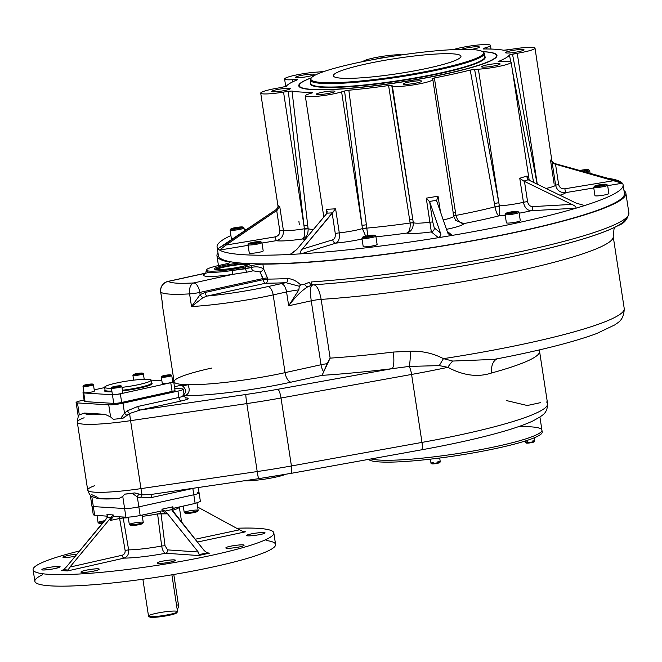 <?xml version="1.0" encoding="UTF-8"?>
<svg xmlns="http://www.w3.org/2000/svg" width="662" height="662" viewBox="0 0 662 662"><rect width="100%" height="100%" fill="white"/><g stroke="black" fill="none" stroke-linecap="round" stroke-linejoin="round"><path stroke-width="0.99" d="M140.104 387.949A24.055 2.847 -8.7 0 0 151.449 383.05A24.055 2.847 -8.7 0 1 140.104 387.949A24.055 2.847 -8.7 0 1 122.511 390.894A24.055 2.847 -8.7 0 0 140.104 387.949M105.043 390.15A24.055 2.847 -8.7 0 0 111.969 391.78A24.055 2.847 -8.7 0 1 105.043 390.15M82.99 392.756A5.867 0.695 -8.7 0 1 83.9 392.227A5.867 0.695 -8.7 0 0 83.743 392.971L112.432 394.759L113.756 403.398L112.432 394.759L83.743 392.971L85.067 401.619A5.867 0.695 -8.7 0 1 84.306 401.395L82.99 392.756A5.867 0.695 -8.7 0 0 83.743 392.971L85.067 401.619L113.756 403.398A5.867 0.695 -8.7 0 0 121.667 402.463L120.343 393.824L121.667 402.463L172.087 391.383A5.867 0.695 -8.7 0 0 175.016 390.323L173.701 381.684A5.867 0.695 -8.7 0 0 172.939 381.461A5.867 0.695 -8.7 0 1 170.763 382.744L120.343 393.824A5.867 0.695 -8.7 0 1 112.432 394.759A5.867 0.695 -8.7 0 0 120.343 393.824L170.763 382.744A5.867 0.695 -8.7 0 0 173.701 381.684M150.977 380.096L161.876 380.774L150.977 380.096M94.227 389.86L104.654 387.576L94.227 389.86M105.068 390.257L104.613 387.311A23.468 2.78 171.3 0 0 111.423 388.222A23.468 2.78 171.3 0 1 116.338 383.05A23.468 2.78 171.3 0 1 151.019 380.211L151.457 383.091A23.468 2.78 -8.7 0 1 139.732 387.353A23.468 2.78 -8.7 0 1 122.412 390.241A23.468 2.78 -8.7 0 0 139.732 387.353A23.468 2.78 -8.7 0 0 151.457 383.091L151.457 383.157M105.051 390.191A23.468 2.78 -8.7 0 0 111.861 391.101A23.468 2.78 -8.7 0 1 105.051 390.191M170.763 382.744L172.087 391.383L170.763 382.744M104.613 387.311A23.468 2.78 171.3 0 1 116.338 383.05A23.468 2.78 171.3 0 1 150.82 379.922A23.468 2.78 171.3 0 1 121.974 387.361A23.468 2.78 171.3 0 0 151.019 380.211M623.116 184.88A205.377 24.32 171.3 0 1 615.892 192.932A205.377 24.32 171.3 0 1 584.587 205.559A205.377 24.32 171.3 0 0 622.321 183.225L607.666 185.658L622.321 183.225A205.377 24.32 -8.7 0 0 620.592 181.818L553.912 163.307L554.797 164.027L622.321 183.225A205.377 24.32 -8.7 0 0 620.592 181.818A205.377 24.32 171.3 0 0 606.649 178.103A205.377 24.32 171.3 0 1 620.592 181.818L553.912 163.307L554.797 164.027L622.321 183.225A205.377 24.32 171.3 0 1 623.116 184.88L624.44 193.519A205.377 24.32 171.3 0 1 617.216 201.571A205.377 24.32 171.3 0 1 396.116 252.81A205.377 24.32 171.3 0 1 218.419 255.648L217.095 247.009A205.377 24.32 171.3 0 1 230.906 235.556A205.377 24.32 171.3 0 0 217.889 248.664A205.377 24.32 -8.7 0 0 219.618 250.079L225.974 245.056L276.691 210.516L279.794 230.806C279.918 234.05 278.396 236.069 275.218 236.88L225.974 245.056L277.345 210.077L279.728 206.461L283.402 230.508C283.692 235.879 281.284 239.28 276.178 240.687L275.218 236.88L225.974 245.056L219.618 250.079A205.377 24.32 171.3 0 0 290.064 254.448A205.377 24.32 -8.7 0 0 301.053 253.827C299.812 252.851 300.225 251.287 302.302 249.135L332.192 213.305L335.295 233.595C335.56 236.847 334.715 238.916 332.763 239.801L302.302 249.135L335.601 208.82L339.283 232.858C339.854 238.229 338.77 241.647 336.039 243.103A3.517 2.722 73 0 1 332.763 239.801L302.302 249.135C300.225 251.287 299.812 252.851 301.053 253.827A205.377 24.32 171.3 0 0 438.418 237.683A205.377 24.32 -8.7 0 0 452.229 235.391L449.175 234.414L447.33 231.758L436.589 200.702L438.045 196.2L440.437 211.823L438.045 196.2L426.254 198.161L431.334 231.899A29.343 3.476 171.3 0 1 406.84 233.065A126.922 15.027 171.3 0 1 375.958 236.831A126.922 15.027 171.3 0 0 406.84 233.065C409.373 231.758 410.473 228.415 410.134 223.028C410.473 228.415 409.373 231.758 406.84 233.065C411.152 231.675 413.311 228.291 413.328 222.912L410.109 222.846L413.328 222.912C413.311 228.291 411.152 231.675 406.84 233.065A29.343 3.476 171.3 0 0 431.334 231.899A3.517 3.476 -50.8 0 0 434.255 227.869L432.791 222.134A3.517 0.414 171.3 0 0 429.936 222.2A20.539 2.433 171.3 0 1 413.287 222.606L410.134 223.028L413.287 222.606L412.79 219.445L409.613 219.676L388.594 85.547L391.763 85.439L412.79 219.445L409.613 219.676L388.594 85.547A113.252 13.405 171.3 0 1 348.841 90.222L366.806 228.117L362.519 228.887L365.647 236.127L362.478 228.58A20.539 2.433 171.3 0 1 339.283 232.858A3.517 0.414 171.3 0 0 335.295 233.595C335.56 236.847 334.715 238.916 332.763 239.801A3.517 2.722 73 0 0 336.039 243.103C338.77 241.647 339.854 238.229 339.283 232.858A3.517 0.414 171.3 0 0 335.295 233.595L332.192 213.305L335.601 208.82L339.283 232.858A20.539 2.433 171.3 0 0 362.478 228.58L366.781 227.935L367.766 235.713L366.806 228.117L362.519 228.887L366.781 227.935L366.367 224.766L362.048 225.411L344.563 90.992L348.841 90.222L366.367 224.766L362.048 225.411L344.563 90.992L348.841 90.222A113.252 13.405 171.3 0 0 388.594 85.547L391.763 85.439L392.359 85.928L413.287 222.606A20.539 2.433 171.3 0 0 429.936 222.2L431.334 231.899L438.418 237.683A205.377 24.32 -8.7 0 0 452.229 235.391C449.241 234.878 447.603 233.669 447.33 231.758L436.589 200.702L438.045 196.2L426.254 198.161L429.936 222.2A3.517 0.414 171.3 0 1 432.791 222.134L434.255 227.869A3.517 3.476 -50.8 0 1 431.334 231.899L438.418 237.683A205.377 24.32 171.3 0 1 301.053 253.827L336.039 243.103L301.053 253.827A205.377 24.32 -8.7 0 1 290.064 254.448L291.33 254.059L290.064 254.448A205.377 24.32 171.3 0 1 219.618 250.079L248.101 245.345L219.618 250.079A205.377 24.32 -8.7 0 1 217.889 248.664A205.377 24.32 171.3 0 1 217.095 247.009M584.587 205.559L576.097 203.093L528.185 179.774L523.824 181.107L571.827 204.401C574.873 205.692 576.279 206.958 576.039 208.182A205.377 24.32 -8.7 0 0 584.587 205.559L576.097 203.093L528.185 179.774L523.824 181.107L571.827 204.401C574.873 205.692 576.279 206.958 576.039 208.182A205.377 24.32 -8.7 0 0 584.587 205.559L584.198 205.625M432.054 78.753L432.65 79.241A20.539 2.433 -8.7 0 1 415.024 84.645A20.539 2.433 -8.7 0 1 392.359 85.928L412.79 219.445L391.763 85.439L392.359 85.928A20.539 2.433 -8.7 0 0 413.949 84.819A20.539 2.433 -8.7 0 0 432.807 79.473A20.539 2.433 -8.7 0 0 432.65 79.241L432.054 78.753L434.371 77.951A113.252 13.405 171.3 0 0 470.21 70.073L474.596 69.402L499.371 205.857A20.539 2.433 171.3 0 0 523.443 202.291A3.517 0.414 171.3 0 1 527.581 201.678L524.469 181.388L527.581 201.678C528.359 204.848 530.047 206.494 532.645 206.618A3.517 2.193 -93.2 0 1 531.04 210.731C527.126 210.367 524.585 207.554 523.443 202.291L519.761 178.244L527.051 176.009L528.185 179.774L527.068 177.747L527.051 176.009L519.761 178.244L523.824 181.107L519.761 178.244L523.443 202.291A3.517 0.414 171.3 0 1 527.581 201.678C528.359 204.848 530.047 206.494 532.645 206.618L571.827 204.401L532.645 206.618A3.517 2.193 -93.2 0 1 531.04 210.731L576.039 208.182A205.377 24.32 171.3 0 1 452.229 235.391L447.148 231.245L452.229 235.391A205.377 24.32 171.3 0 0 576.039 208.182L531.04 210.731A29.343 3.476 171.3 0 1 519.157 213.197A29.343 3.476 171.3 0 0 531.04 210.731C527.126 210.367 524.585 207.554 523.443 202.291A20.539 2.433 171.3 0 1 499.371 205.857L495.027 206.834C496.045 212.13 497.352 215.15 498.949 215.878A126.922 15.027 171.3 0 1 463.731 223.615A29.343 3.476 171.3 0 1 446.494 229.333A29.343 3.476 171.3 0 0 463.731 223.615L455.663 220.363L463.731 223.615C459.999 223.351 457.409 220.62 455.977 215.415L453.71 216.085L455.977 215.415C457.409 220.62 459.999 223.351 463.731 223.615A126.922 15.027 171.3 0 0 498.949 215.878C497.352 215.15 496.045 212.13 495.027 206.834L499.421 206.163C499.876 211.526 499.727 214.769 498.949 215.878A29.343 3.476 171.3 0 0 505.23 215.249A29.343 3.476 171.3 0 1 498.949 215.878C499.727 214.769 499.876 211.526 499.421 206.163L495.027 206.834L499.371 205.857L498.817 202.704L494.423 203.507L470.21 70.073L474.596 69.402L498.817 202.704L494.423 203.507L470.21 70.073A113.252 13.405 171.3 0 1 434.371 77.951L455.977 215.415A118.126 13.985 -8.7 0 0 495.027 206.834A118.126 13.985 -8.7 0 1 455.977 215.415L453.669 215.795L455.944 215.241L455.448 212.072L453.18 212.626L455.448 212.072L434.371 77.951L432.029 78.712M244.328 230.144A205.377 24.32 171.3 0 1 247.712 228.953A205.377 24.32 171.3 0 0 244.328 230.144M375.908 59.1A9.392 1.109 171.3 0 1 388.139 56.99A9.392 1.109 171.3 0 0 375.908 59.1M479.098 47.416A9.392 1.109 171.3 0 1 470.914 49.476A9.392 1.109 171.3 0 0 479.098 47.416A9.392 1.109 171.3 0 0 479.429 47.052A9.392 1.109 171.3 0 0 471.807 47.11A9.392 1.109 171.3 0 0 461.522 49.36A9.392 1.109 171.3 0 1 473.098 46.961A9.392 1.109 171.3 0 1 479.098 47.416M519.314 51.52A9.392 1.109 171.3 0 1 505.445 52.654A9.392 1.109 171.3 0 1 514.556 50.138A9.392 1.109 171.3 0 1 524.006 49.816A9.392 1.109 171.3 0 1 519.314 51.52A9.392 1.109 171.3 0 1 505.437 52.629A9.392 1.109 171.3 0 1 519.413 49.559A9.392 1.109 171.3 0 1 519.314 51.52M488.382 66.821A9.392 1.109 171.3 0 1 481.564 66.788A9.392 1.109 171.3 0 1 490.674 64.272A9.392 1.109 171.3 0 1 500.124 63.949A9.392 1.109 171.3 0 1 488.382 66.821A9.392 1.109 171.3 0 1 484.319 65.555A9.392 1.109 171.3 0 1 499.827 63.726A9.392 1.109 171.3 0 1 488.382 66.821M404.432 84.355A9.392 1.109 171.3 0 1 403.224 84A9.392 1.109 171.3 0 1 412.335 81.484A9.392 1.109 171.3 0 1 421.785 81.161A9.392 1.109 171.3 0 1 414.958 83.296A9.392 1.109 171.3 0 1 404.432 84.355A9.392 1.109 171.3 0 1 412.558 81.451A9.392 1.109 171.3 0 1 420.511 81.939A9.392 1.109 171.3 0 1 404.432 84.355M316.643 93.855A9.392 1.109 171.3 0 1 326.747 91.505A9.392 1.109 171.3 0 1 334.873 91.381A9.392 1.109 171.3 0 1 325.762 93.896A9.392 1.109 171.3 0 1 316.312 94.219A9.392 1.109 171.3 0 1 316.643 93.855A9.392 1.109 171.3 0 1 332.192 91.017A9.392 1.109 171.3 0 1 327.938 93.532A9.392 1.109 171.3 0 1 316.643 93.855M276.426 89.751A9.392 1.109 171.3 0 1 290.295 88.609A9.392 1.109 171.3 0 1 281.185 91.133A9.392 1.109 171.3 0 1 271.734 91.455A9.392 1.109 171.3 0 1 276.426 89.751A9.392 1.109 171.3 0 1 290.304 88.642A9.392 1.109 171.3 0 1 276.327 91.712A9.392 1.109 171.3 0 1 276.426 89.751M307.358 74.45A9.392 1.109 171.3 0 1 314.177 74.483A9.392 1.109 171.3 0 1 305.066 76.999A9.392 1.109 171.3 0 1 295.616 77.322A9.392 1.109 171.3 0 1 307.358 74.45A9.392 1.109 171.3 0 1 311.421 75.716A9.392 1.109 171.3 0 1 295.914 77.537A9.392 1.109 171.3 0 1 307.358 74.45M299.505 86.954A99.755 11.808 171.3 0 1 299.381 86.3M496.533 56.129A99.755 11.808 171.3 0 1 496.616 56.791M493.455 59.398A100.26 11.875 171.3 0 1 388.908 83.942A100.26 11.875 171.3 0 1 299.125 86.573A100.26 11.875 171.3 0 1 311.405 77.81A100.26 11.875 171.3 0 0 360.236 87.417A100.26 11.875 171.3 0 0 493.455 59.398A100.26 11.875 171.3 0 0 496.864 56.311L496.864 56.311A100.26 11.875 171.3 0 0 482.524 51.619A100.26 11.875 171.3 0 1 493.455 59.398M297.569 79.63L292.43 79.721L292.753 81.815L292.43 79.721A20.539 2.433 -8.7 0 1 288.864 76.809A20.539 2.433 -8.7 0 1 317.355 72.084L324.032 71.513L317.355 72.084A20.539 2.433 -8.7 0 0 295.806 75.071A20.539 2.433 -8.7 0 0 284.594 79.01A20.539 2.433 -8.7 0 0 292.43 79.721L297.213 79.879A113.252 13.405 171.3 0 0 286.29 86.341L278.495 87.972A20.539 2.433 -8.7 0 0 260.72 93.135A20.539 2.433 -8.7 0 0 283.543 92.092L303.974 225.61L307.722 225.452L308.095 228.622L304.363 228.779A20.539 2.433 171.3 0 1 283.402 230.508A3.517 0.414 171.3 0 0 279.794 230.806C279.918 234.05 278.396 236.069 275.218 236.88L276.178 240.687A29.343 3.476 171.3 0 0 302.46 238.974A126.922 15.027 171.3 0 0 305.207 239.387A126.922 15.027 171.3 0 1 302.46 238.974C306.398 237.592 308.285 234.199 308.111 228.804C308.285 234.199 306.398 237.592 302.46 238.974C304.429 237.724 305.083 234.422 304.404 229.085L288.301 91.298L292.025 91.025L308.111 228.804L304.404 229.085C305.083 234.422 304.429 237.724 302.46 238.974A29.343 3.476 171.3 0 1 276.178 240.687C281.284 239.28 283.692 235.879 283.402 230.508A3.517 0.414 171.3 0 0 279.794 230.806L276.691 210.516L277.345 210.077L276.468 209.358L217.98 248.672M308.111 228.804A118.126 13.985 -8.7 0 0 313.366 229.59A118.126 13.985 -8.7 0 1 308.111 228.804M290.064 254.448L296.808 249.45L326.689 213.619L327.202 211.766L326.217 209.349L327.02 213.164L332.622 212.85L327.02 213.164L296.808 249.45L290.635 254.34M362.048 239.032A29.343 3.476 171.3 0 1 336.039 243.103A29.343 3.476 171.3 0 0 362.048 239.032M366.806 228.117A118.126 13.985 -8.7 0 0 410.134 223.028A118.126 13.985 -8.7 0 1 366.806 228.117M440.42 232.9L434.255 227.869L440.42 232.9C441.43 234.687 440.76 236.284 438.418 237.683C440.76 236.284 441.43 234.687 440.42 232.9L429.688 201.844L432.791 222.134L429.688 201.844L440.42 232.9M453.081 212.759L453.578 215.92A20.539 2.433 171.3 0 1 453.718 216.151A20.539 2.433 171.3 0 1 443.242 219.925A20.539 2.433 171.3 0 0 453.718 216.151L432.807 79.473M554.16 184.11L550.486 160.063L554.797 164.027L551.959 161.271L555.641 185.319C556.982 190.507 560.358 192.94 565.762 192.617A29.343 3.476 171.3 0 1 559.928 195.232A29.343 3.476 171.3 0 0 565.762 192.617L564.802 188.811C561.55 189.075 559.498 187.644 558.637 184.516A3.517 0.414 171.3 0 0 555.641 185.319A20.539 2.433 171.3 0 1 546.001 188.463A20.539 2.433 171.3 0 0 555.641 185.319C556.982 190.507 560.358 192.94 565.762 192.617L593.773 187.967L565.762 192.617L564.802 188.811C561.55 189.075 559.498 187.644 558.637 184.516L555.534 164.226L558.637 184.516A3.517 0.414 171.3 0 0 555.641 185.319L551.959 161.271L553.333 163.084M614.046 180.635L564.802 188.811L614.046 180.635M553.912 163.307L553.498 163.158L553.912 163.307M527.051 176.009L527.523 179.096L527.051 176.009M429.481 201.463L426.254 198.161L429.688 201.844L429.481 201.463L436.523 200.288L429.481 201.463M326.217 209.349L335.601 208.82L326.217 209.349L326.838 213.429L326.217 209.349M276.178 240.687L261.995 243.045L276.178 240.687M278.247 205.253L278.007 206.114L279.728 206.461L277.345 210.077L276.468 209.358L277.908 207.355L278.007 206.114L279.728 206.461L283.402 230.508A20.539 2.433 171.3 0 0 304.363 228.779L303.974 225.61L307.722 225.452L292.025 91.025A113.252 13.405 171.3 0 0 312.414 92.283L312.505 92.804L309.559 93.706A20.539 2.433 -8.7 0 0 305.29 95.907A20.539 2.433 -8.7 0 0 319.175 96.098A20.539 2.433 -8.7 0 0 341.617 91.894L362.478 228.58L341.617 91.894L344.563 90.992L341.617 91.894A20.539 2.433 -8.7 0 1 313.126 96.619A20.539 2.433 -8.7 0 1 309.559 93.706L312.505 92.804L312.414 92.283A113.252 13.405 171.3 0 1 292.025 91.025L288.301 91.298L303.974 225.61L283.543 92.092L288.301 91.298L283.543 92.092A20.539 2.433 -8.7 0 1 260.869 93.375A20.539 2.433 -8.7 0 1 278.495 87.972L286.29 86.341A113.252 13.405 171.3 0 1 297.213 79.879M217.889 248.664L225.113 244.344L276.468 209.358L278.156 206.395M507.44 49.964L503.716 50.246A113.252 13.405 171.3 0 0 483.326 48.98L483.235 48.467L483.326 48.98L483.235 48.467L486.181 47.565L486.396 48.98L486.181 47.565A20.539 2.433 -8.7 0 0 490.451 45.364A20.539 2.433 -8.7 0 0 476.566 45.173A20.539 2.433 -8.7 0 0 454.124 49.377L453.338 49.617L454.124 49.377A20.539 2.433 -8.7 0 1 482.615 44.652A20.539 2.433 -8.7 0 1 486.181 47.565L483.235 48.467L483.326 48.98A113.252 13.405 171.3 0 1 503.716 50.246L512.198 49.178L507.44 49.964M410.109 222.846L409.613 219.676L410.109 222.846M495.002 206.652L494.423 203.507L495.002 206.652M498.527 61.392A113.252 13.405 171.3 0 0 509.45 54.929L510.774 61.889L509.45 54.929L512.487 54.085L537.172 184.177L512.487 54.085L517.245 53.299L537.279 184.226L517.245 53.299A20.539 2.433 -8.7 0 0 535.02 48.127A20.539 2.433 -8.7 0 0 512.198 49.178A20.539 2.433 -8.7 0 1 534.871 47.896A20.539 2.433 -8.7 0 1 517.245 53.299L509.45 54.929A113.252 13.405 171.3 0 1 498.527 61.392L499.52 61.756L498.18 61.64M533.646 182.455L512.413 70.561L533.646 182.455M298.926 221.489L299.315 224.658M551.959 161.271L535.02 48.127M474.596 69.402L478.386 69.187L498.817 202.704L478.386 69.187A20.539 2.433 -8.7 0 0 499.934 66.2A20.539 2.433 -8.7 0 0 511.147 62.261A20.539 2.433 -8.7 0 0 503.31 61.549L499.52 61.756L503.31 61.549A20.539 2.433 -8.7 0 1 506.877 64.462A20.539 2.433 -8.7 0 1 478.386 69.187L474.596 69.402M401.801 54.888A20.539 2.433 -8.7 0 0 379.665 56.808A20.539 2.433 -8.7 0 0 362.975 61.583A20.539 2.433 -8.7 0 1 379.665 56.808A20.539 2.433 -8.7 0 1 401.801 54.888M436.589 200.702L436.523 200.288M483.326 48.98L483.235 48.467M312.414 92.283L312.505 92.804M335.634 73.259A64.545 7.646 -8.7 0 0 333.358 75.791A64.545 7.646 -8.7 0 0 398.325 73.581A64.545 7.646 -8.7 0 0 460.967 56.262A64.545 7.646 -8.7 0 0 405.119 57.155A64.545 7.646 -8.7 0 0 335.634 73.259A64.545 7.646 -8.7 0 0 413.295 71.074A64.545 7.646 -8.7 0 0 442.572 53.746A64.545 7.646 -8.7 0 0 335.634 73.259M310.71 82.94A88.377 10.468 -8.7 0 0 399.443 80.913A88.377 10.468 -8.7 0 0 484.725 56.311A88.377 10.468 -8.7 0 1 399.443 80.913A88.377 10.468 -8.7 0 1 310.71 82.94M310.801 83.52A88.021 10.418 -8.7 0 0 399.385 80.507A88.021 10.418 -8.7 0 0 484.807 56.899A88.021 10.418 -8.7 0 1 399.385 80.507A88.021 10.418 -8.7 0 1 310.801 83.52L310.271 80.061A88.021 10.418 -8.7 0 0 398.855 77.049A88.021 10.418 -8.7 0 0 484.278 53.432A88.021 10.418 -8.7 0 0 483.003 52.008M311.314 77.917L310.701 78.737A88.021 10.418 -8.7 0 0 398.855 77.049A88.021 10.418 -8.7 0 0 483.475 52.298L482.639 51.702A87.285 10.335 -8.7 0 0 402.794 54.747A87.285 10.335 -8.7 0 0 313.953 75.807A87.285 10.335 -8.7 0 0 311.314 77.917A87.285 10.335 -8.7 0 0 398.731 76.246A87.285 10.335 -8.7 0 0 482.639 51.702M313.953 75.807A87.285 10.335 -8.7 0 0 418.972 72.853A87.285 10.335 -8.7 0 0 458.567 49.418A87.285 10.335 -8.7 0 0 313.953 75.807M311.066 78.323A88.021 10.418 -8.7 0 0 310.271 80.061M496.434 55.484A99.722 11.808 -8.7 0 1 399.649 82.237A99.722 11.808 -8.7 0 1 299.282 85.646A99.722 11.808 -8.7 0 1 302.791 81.74A99.722 11.808 -8.7 0 1 311.339 77.893A99.722 11.808 -8.7 0 0 302.791 81.74A99.722 11.808 -8.7 0 0 411.036 80.416A99.722 11.808 -8.7 0 0 482.615 51.677A99.722 11.808 -8.7 0 1 496.434 55.484L496.624 56.7M518.503 426.659A88.021 10.418 171.3 0 1 506.488 444.161A88.021 10.418 171.3 0 1 379.285 460.065A88.021 10.418 171.3 0 1 371.101 458.923A88.021 10.418 -8.7 0 0 381.734 460.189A88.021 10.418 -8.7 0 0 497.948 446.122A88.021 10.418 -8.7 0 0 541.921 430.134A88.021 10.418 171.3 0 1 477.939 450.143A88.021 10.418 171.3 0 1 379.285 460.065A88.021 10.418 171.3 0 1 371.101 458.923M541.706 431.127A88.021 10.418 171.3 0 1 482.019 451.302A88.021 10.418 171.3 0 1 379.574 461.935A88.021 10.418 171.3 0 1 368.577 459.378A88.021 10.418 171.3 0 0 379.574 461.935A88.021 10.418 171.3 0 0 478.221 452.014A88.021 10.418 171.3 0 0 542.211 432.005L539.927 417.077M604.083 186.494A7.042 0.836 -8.7 0 0 607.6 185.219L608.875 193.511A7.042 0.836 -8.7 0 1 605.349 194.793A7.042 0.836 -8.7 0 1 594.948 195.638L593.682 187.346A7.042 0.836 -8.7 0 0 604.083 186.494M598.15 186.212L595.833 186.063L598.2 185.219L605.209 184.657L598.15 186.212L595.833 186.063L598.2 185.219L605.209 184.657L598.15 186.212M603.032 185.434L602.892 184.516L603.032 185.434M598.349 186.179L598.2 185.219L598.349 186.179M594.501 186.196L593.715 187.238A7.042 0.836 -8.7 0 0 600.765 187.106A7.042 0.836 -8.7 0 0 607.534 185.128L606.475 184.359A6.099 0.72 -8.7 0 0 597.513 185.178A6.099 0.72 -8.7 0 0 594.501 186.196A6.099 0.72 -8.7 0 0 600.608 186.072A6.099 0.72 -8.7 0 0 606.475 184.359M597.513 185.178A6.099 0.72 -8.7 0 0 597.447 186.452A6.099 0.72 -8.7 0 0 606.533 184.458A6.099 0.72 -8.7 0 0 597.513 185.178M510.228 214.529A7.042 0.836 -8.7 0 0 519.033 212.378L520.307 220.669A7.042 0.836 -8.7 0 1 511.503 222.829A7.042 0.836 -8.7 0 1 506.38 222.796L505.114 214.505A7.042 0.836 -8.7 0 0 510.228 214.529M507.382 213.354L513.166 211.79L516.459 211.699L510.683 213.263L507.382 213.354L508.631 212.618L516.459 211.699L510.683 213.263L507.382 213.354M508.73 213.313L508.631 212.618L508.73 213.313M513.315 212.783L513.166 211.79L513.315 212.783M505.933 213.354L505.147 214.397A7.042 0.836 -8.7 0 0 512.198 214.265A7.042 0.836 -8.7 0 0 518.967 212.287L517.907 211.517A6.099 0.72 -8.7 0 0 513.53 211.575A6.099 0.72 -8.7 0 0 505.933 213.354A6.099 0.72 -8.7 0 0 512.04 213.23A6.099 0.72 -8.7 0 0 517.907 211.517M513.53 211.575A6.099 0.72 -8.7 0 0 506.099 213.586A6.099 0.72 -8.7 0 0 516.17 212.403A6.099 0.72 -8.7 0 0 513.53 211.575M375.851 236.144L377.117 244.435A7.042 0.836 -8.7 0 1 372.003 246.041A7.042 0.836 -8.7 0 1 364.108 246.835A7.042 0.836 -8.7 0 1 363.198 246.57L361.932 238.279A7.042 0.836 -8.7 0 0 362.842 238.535A7.042 0.836 -8.7 0 0 370.728 237.749A7.042 0.836 -8.7 0 0 375.851 236.144A7.042 0.836 -8.7 0 0 374.94 235.879M364.671 236.615L372.789 235.399L372.756 235.97L368.684 236.872L364.638 237.195L364.671 236.615L372.789 235.399L372.756 235.97L368.684 236.872L364.638 237.195L364.671 236.615M368.908 236.822L368.742 235.722L368.908 236.822M362.743 237.12L361.965 238.171A7.042 0.836 -8.7 0 0 369.015 238.03A7.042 0.836 -8.7 0 0 375.784 236.053L374.725 235.283A6.099 0.72 -8.7 0 0 373.989 235.134A6.099 0.72 -8.7 0 0 367.501 235.763A6.099 0.72 -8.7 0 0 362.743 237.12A6.099 0.72 -8.7 0 0 368.858 237.004A6.099 0.72 -8.7 0 0 374.725 235.283M373.989 235.134A6.099 0.72 -8.7 0 0 363.546 236.706A6.099 0.72 -8.7 0 0 368.709 237.021A6.099 0.72 -8.7 0 0 373.989 235.134M248.25 244.452A7.042 0.836 -8.7 0 0 248.002 244.725A7.042 0.836 -8.7 0 0 254.092 244.634A7.042 0.836 -8.7 0 0 261.68 242.871A7.042 0.836 -8.7 0 0 261.92 242.598L263.195 250.89A7.042 0.836 -8.7 0 1 256.36 252.785A7.042 0.836 -8.7 0 1 249.276 253.025L248.002 244.725M253.596 242.375L259.305 242.218L251.444 243.649L250.261 243.277L253.596 242.375L259.305 242.218L251.444 243.649L250.261 243.277L253.596 242.375L253.753 243.376L253.596 242.375M258.221 242.507L258.122 241.845L258.221 242.507M248.821 243.575L248.035 244.626A7.042 0.836 -8.7 0 0 253.687 244.683A7.042 0.836 -8.7 0 0 261.68 242.871A7.042 0.836 -8.7 0 0 261.862 242.507L260.803 241.738A6.099 0.72 -8.7 0 0 254.713 242.027A6.099 0.72 -8.7 0 0 248.821 243.575A6.099 0.72 -8.7 0 0 253.712 243.624A6.099 0.72 -8.7 0 0 260.638 242.06A6.099 0.72 -8.7 0 0 260.803 241.738M260.638 242.06A6.099 0.72 -8.7 0 0 253.298 242.267A6.099 0.72 -8.7 0 0 250.534 243.906A6.099 0.72 -8.7 0 0 260.638 242.06M233.471 238.651A7.042 0.836 -8.7 0 1 231.344 238.386L230.07 230.086A7.042 0.836 -8.7 0 0 240.48 229.234A7.042 0.836 -8.7 0 0 243.997 227.96L244.485 231.154M239.239 227.256L241.564 227.397L239.189 228.241L232.18 228.804L239.239 227.256L241.564 227.397L239.189 228.241L232.18 228.804L239.239 227.256L239.379 228.175L239.239 227.256M234.704 228.92L234.555 227.96L234.704 228.92M230.889 228.936L230.111 229.979A7.042 0.836 -8.7 0 0 233.231 230.302A7.042 0.836 -8.7 0 0 240.48 229.234A7.042 0.836 -8.7 0 0 243.93 227.869L242.871 227.099A6.099 0.72 -8.7 0 0 236.781 227.389A6.099 0.72 -8.7 0 0 230.889 228.936A6.099 0.72 -8.7 0 0 233.595 229.209A6.099 0.72 -8.7 0 0 239.876 228.291A6.099 0.72 -8.7 0 0 242.871 227.099M239.876 228.291A6.099 0.72 -8.7 0 0 239.942 227.008A6.099 0.72 -8.7 0 0 230.856 229.011A6.099 0.72 -8.7 0 0 239.876 228.291M588.543 169.72A6.099 0.72 -8.7 0 0 579.639 170.523A6.099 0.72 -8.7 0 1 588.377 169.646A6.099 0.72 -8.7 0 1 582.817 171.417A6.099 0.72 -8.7 0 0 588.543 169.72L589.602 170.49A7.042 0.836 -8.7 0 1 585.142 172.062A7.042 0.836 -8.7 0 0 589.42 170.854A7.042 0.836 -8.7 0 0 589.668 170.581L590.115 173.461M583.793 171.086L587.128 170.184L583.793 171.086M585.944 169.811L587.128 170.184L585.944 169.811L586.044 170.482L585.944 169.811L581.426 170.349L585.944 169.811M581.534 171.053L581.426 170.349L580.193 170.68L581.426 170.349L581.534 171.053M534.259 437.797L534.755 441.082A4.692 0.554 171.3 0 1 532.413 441.935A4.692 0.554 171.3 0 1 525.479 442.497L525.247 441.008M532.728 440.933A4.692 0.554 171.3 0 1 534.739 441.149A4.692 0.554 171.3 0 1 530.204 442.34A4.692 0.554 171.3 0 1 525.52 442.564A4.692 0.554 171.3 0 1 527.374 441.753M534.739 441.149L534.251 441.802A4.104 0.488 171.3 0 1 530.279 442.845A4.104 0.488 171.3 0 1 526.182 443.035L525.52 442.564M533.754 441.587A4.104 0.488 171.3 0 1 530.279 442.845A4.104 0.488 171.3 0 1 526.588 442.688M439.692 458.03L440.271 461.844A4.692 0.554 171.3 0 1 436.862 462.912A4.692 0.554 171.3 0 1 431.599 463.441A4.692 0.554 171.3 0 1 430.995 463.259L430.366 459.163M437.913 461.72A4.692 0.554 171.3 0 1 439.667 461.662A4.692 0.554 171.3 0 1 440.255 461.911A4.692 0.554 171.3 0 1 435.72 463.102A4.692 0.554 171.3 0 1 431.036 463.326A4.692 0.554 171.3 0 1 433.213 462.44M440.255 461.911L439.767 462.564A4.104 0.488 171.3 0 1 435.795 463.607A4.104 0.488 171.3 0 1 431.698 463.805L431.036 463.326M439.27 462.349A4.104 0.488 171.3 0 1 435.795 463.607A4.104 0.488 171.3 0 1 432.104 463.45M111.398 388.048A5.279 0.629 -8.7 0 0 119.193 387.411A5.279 0.629 -8.7 0 0 121.833 386.451L122.801 392.781A5.279 0.629 -8.7 0 1 117.679 394.204A5.279 0.629 -8.7 0 1 112.366 394.387L111.398 388.048M118.258 386.07L119.913 386.169L118.225 386.782L113.219 387.179L118.258 386.07L119.913 386.169L118.225 386.782L113.219 387.179L118.258 386.07L118.357 386.732L118.258 386.07M115.014 387.262L114.907 386.575L115.014 387.262M111.911 387.311L111.423 387.965A5.279 0.629 -8.7 0 0 113.765 388.205A5.279 0.629 -8.7 0 0 119.193 387.411A5.279 0.629 -8.7 0 0 121.783 386.385L121.121 385.905A4.692 0.554 -8.7 0 0 116.446 386.12A4.692 0.554 -8.7 0 0 111.911 387.311A4.692 0.554 -8.7 0 0 113.996 387.527A4.692 0.554 -8.7 0 0 118.821 386.815A4.692 0.554 -8.7 0 0 121.121 385.905M118.821 386.815A4.692 0.554 -8.7 0 0 118.87 385.83A4.692 0.554 -8.7 0 0 111.886 387.369A4.692 0.554 -8.7 0 0 118.821 386.815M133.65 380.162L132.913 375.313A5.279 0.629 -8.7 0 0 140.716 374.675A5.279 0.629 -8.7 0 0 143.348 373.716L144.208 379.301M136.306 374.543L134.651 374.444L136.347 373.831L141.354 373.434L136.306 374.543L134.651 374.444L136.347 373.831L141.354 373.434L136.306 374.543M139.798 373.989L139.699 373.335L139.798 373.989M136.455 374.518L136.347 373.831L136.455 374.518M133.426 374.576L132.938 375.238A5.279 0.629 -8.7 0 0 138.226 375.131A5.279 0.629 -8.7 0 0 143.306 373.649L142.636 373.169A4.692 0.554 -8.7 0 0 135.751 373.798A4.692 0.554 -8.7 0 0 133.426 374.576A4.692 0.554 -8.7 0 0 138.126 374.493A4.692 0.554 -8.7 0 0 142.636 373.169M135.751 373.798A4.692 0.554 -8.7 0 0 135.693 374.783A4.692 0.554 -8.7 0 0 142.686 373.244A4.692 0.554 -8.7 0 0 135.751 373.798M161.991 377.274A5.279 0.629 -8.7 0 0 167.908 376.678A5.279 0.629 -8.7 0 0 171.748 375.478L172.724 381.817A5.279 0.629 -8.7 0 1 168.884 383.017A5.279 0.629 -8.7 0 1 162.96 383.612A5.279 0.629 -8.7 0 1 162.281 383.414L161.313 377.075A5.279 0.629 -8.7 0 0 161.991 377.274M163.622 375.917L169.422 375.048L166.493 376.099L163.605 376.33L163.622 375.917L169.422 375.048L166.493 376.099L163.605 376.33L163.622 375.917M166.65 376.066L166.534 375.28L166.65 376.066M161.826 376.347L161.338 377.001A5.279 0.629 -8.7 0 0 166.625 376.901A5.279 0.629 -8.7 0 0 171.706 375.412L171.036 374.932A4.692 0.554 -8.7 0 0 170.473 374.816A4.692 0.554 -8.7 0 0 165.483 375.296A4.692 0.554 -8.7 0 0 161.826 376.347A4.692 0.554 -8.7 0 0 166.526 376.256A4.692 0.554 -8.7 0 0 171.036 374.932M170.473 374.816A4.692 0.554 -8.7 0 0 162.438 376.024A4.692 0.554 -8.7 0 0 166.41 376.273A4.692 0.554 -8.7 0 0 170.473 374.816M93.433 384.688L94.401 391.019A5.279 0.629 -8.7 0 1 89.279 392.442A5.279 0.629 -8.7 0 1 83.966 392.616L82.998 386.285A5.279 0.629 -8.7 0 0 83.677 386.484A5.279 0.629 -8.7 0 0 89.593 385.888A5.279 0.629 -8.7 0 0 93.433 384.688A5.279 0.629 -8.7 0 0 92.754 384.49M90.951 384.696L85.141 385.565L88.079 384.514L90.967 384.283L90.951 384.696L85.141 385.565L88.079 384.514L90.967 384.283L90.951 384.696M88.195 385.301L88.079 384.514L88.195 385.301M83.511 385.549L83.023 386.203A5.279 0.629 -8.7 0 0 83.677 386.484A5.279 0.629 -8.7 0 0 89.891 385.83A5.279 0.629 -8.7 0 0 93.383 384.622L92.721 384.142A4.692 0.554 -8.7 0 0 88.046 384.357A4.692 0.554 -8.7 0 0 83.511 385.549A4.692 0.554 -8.7 0 0 84.091 385.797A4.692 0.554 -8.7 0 0 89.618 385.218A4.692 0.554 -8.7 0 0 92.721 384.142M84.091 385.797A4.692 0.554 -8.7 0 0 92.134 384.589A4.692 0.554 -8.7 0 0 88.154 384.341A4.692 0.554 -8.7 0 0 84.091 385.797M149.629 616.545A13.786 1.63 -8.7 0 0 163.398 616.33A13.786 1.63 -8.7 0 0 176.605 612.424M175.629 611.084A14.672 1.738 -8.7 0 0 158.359 612.896A14.672 1.738 -8.7 0 0 148.66 616.264A14.672 1.738 -8.7 0 0 163.282 615.569A14.672 1.738 -8.7 0 0 177.449 611.853A14.672 1.738 -8.7 0 0 175.629 611.084M148.66 616.264L149.653 616.984A13.786 1.63 -8.7 0 0 163.398 616.33A13.786 1.63 -8.7 0 0 176.721 612.838L177.449 611.853M142.884 579.25L148.52 616.074A14.672 1.738 -8.7 0 0 163.282 615.569A14.672 1.738 -8.7 0 0 177.524 611.638L171.888 574.806M177.077 608.692A4.104 1.953 -102.4 0 0 178.426 604.787L173.792 574.492L178.426 604.787A4.104 1.953 -102.4 0 1 177.3 608.668L177.077 608.717M176.539 605.2L178.426 604.787L176.539 605.2M102.42 523.51A6.099 0.72 171.3 0 1 99.209 523.443L98.15 522.682A7.042 0.836 171.3 0 0 103.164 522.624A7.042 0.836 171.3 0 1 98.084 522.591L96.983 515.4M98.15 522.682A7.042 0.836 171.3 0 1 101.6 521.308A7.042 0.836 171.3 0 1 104.728 520.729M197.028 502.954L198.153 510.336A7.042 0.836 171.3 0 1 194.636 511.61A7.042 0.836 171.3 0 1 184.235 512.462L183.258 506.091M194.636 511.61A7.042 0.836 171.3 0 1 184.301 512.553A7.042 0.836 171.3 0 1 191.07 510.576A7.042 0.836 171.3 0 1 198.12 510.435A7.042 0.836 171.3 0 1 194.636 511.61M198.12 510.435L197.334 511.486A6.099 0.72 171.3 0 1 194.314 512.504A6.099 0.72 171.3 0 1 185.36 513.323L184.301 512.553M142.123 515.086L143.249 522.401A7.042 0.836 171.3 0 1 138.126 523.998A7.042 0.836 171.3 0 1 130.232 524.792A7.042 0.836 171.3 0 1 129.322 524.527L128.196 517.154M130.232 524.792A7.042 0.836 171.3 0 1 129.388 524.618A7.042 0.836 171.3 0 1 136.157 522.641A7.042 0.836 171.3 0 1 143.215 522.508A7.042 0.836 171.3 0 1 137.721 524.072A7.042 0.836 171.3 0 1 130.232 524.792M143.215 522.508L142.429 523.551A6.099 0.72 171.3 0 1 137.671 524.916A6.099 0.72 171.3 0 1 131.184 525.537A6.099 0.72 171.3 0 1 130.447 525.388L129.388 524.618M224.294 267.051A17.013 2.011 171.3 0 1 248.763 264.56A17.013 2.011 171.3 0 0 224.294 267.051A17.013 2.011 171.3 0 0 216.3 269.525A17.013 2.011 171.3 0 1 224.294 267.051M250.302 263.633A18.197 2.151 171.3 0 1 228.63 268.822A18.197 2.151 171.3 0 1 215.349 268.002A18.197 2.151 171.3 0 1 240.058 262.996A18.197 2.151 171.3 0 0 222.101 265.892A18.197 2.151 171.3 0 0 214.471 269.02A18.197 2.151 171.3 0 0 232.312 268.317A18.197 2.151 171.3 0 0 250.302 263.633M216.97 255.871A206.842 24.494 171.3 0 0 229.4 262.069A9.392 1.109 171.3 0 1 229.962 262.351A9.392 1.109 171.3 0 1 225.279 264.055L219.486 265.321A26.406 3.128 171.3 0 0 206.296 270.121A26.406 3.128 171.3 0 0 245.304 266.927L245.577 268.739L251.37 267.465L251.097 265.652L245.304 266.927L245.577 268.739A3.517 1.672 -102.4 0 0 247.257 272.09L232.718 274.374L232.238 270.493A26.406 3.128 171.3 0 1 206.47 271.271A26.406 3.128 171.3 0 0 232.238 270.493L245.577 268.739A3.517 1.672 -102.4 0 0 247.257 272.09L232.718 274.374L232.238 270.493L251.37 267.465L251.097 265.652A9.392 1.109 171.3 0 1 262.88 264.146A206.842 24.494 171.3 0 0 491.709 237.244A206.842 24.494 171.3 0 0 625.888 193.296A206.842 24.494 171.3 0 0 624.001 190.639A206.842 24.494 171.3 0 1 503.021 234.993A206.842 24.494 171.3 0 1 262.88 264.146A9.392 1.109 171.3 0 0 251.097 265.652L245.304 266.927A26.406 3.128 171.3 0 1 209.705 271.114A26.406 3.128 171.3 0 1 219.486 265.321L225.279 264.055A9.392 1.109 171.3 0 0 229.4 262.069L229.507 262.781L229.4 262.069A206.842 24.494 171.3 0 1 217.98 252.776A206.842 24.494 171.3 0 0 216.97 255.871L218.452 265.553M243.641 545.62L243.955 545.256C244.295 543.742 225.188 546.522 225.957 547.888C225.577 549.212 241.522 547.168 243.641 545.62L243.641 545.62C247.24 543.717 228.812 545.711 226.28 547.515C222.672 549.435 241.092 547.424 243.641 545.62M264.577 533.233L264.899 532.877C265.247 531.437 246.132 534.201 246.893 535.475C246.504 536.733 262.45 534.722 264.577 533.233C268.193 531.396 249.764 533.407 247.216 535.128C243.591 536.965 262.011 534.962 264.577 533.233M77.015 554.144C70.726 554.789 66.134 555.708 63.246 556.899L62.931 557.247C64.214 557.859 68.327 557.52 75.286 556.237L77.015 554.144M59.63 567.102L59.952 566.746C60.292 565.274 41.226 568.36 41.996 569.651L43.171 569.982C49.551 569.767 55.045 568.807 59.63 567.102C63.229 565.183 44.851 567.5 42.31 569.287C38.71 571.207 57.081 568.906 59.63 567.102M98.721 569.577L99.035 569.196C99.366 567.657 80.301 570.694 81.07 572.051C81.401 572.547 83.602 572.564 87.682 572.1C93.085 571.38 96.76 570.536 98.721 569.577C102.312 567.591 83.917 569.825 81.393 571.67C77.793 573.64 96.18 571.43 98.721 569.577M174.942 560.681L175.256 560.3C175.587 558.736 156.497 561.641 157.275 563.031C158.897 563.776 163.373 563.436 170.722 562.013L174.942 560.681C178.533 558.711 160.113 560.797 157.589 562.659C153.998 564.628 172.401 562.526 174.942 560.681M266.058 540.473A121.758 14.415 171.3 0 1 208.555 567.913A121.758 14.415 171.3 0 1 50.593 585.87A121.758 14.415 171.3 0 1 42.757 574.649M113.45 516.559L110.124 520.473L109.859 518.909L113.177 514.928L113.45 516.559L110.124 520.473L109.859 518.909L113.177 514.928L113.45 516.559L125.929 517.171C129.611 517.221 134.353 516.666 140.17 515.499C134.353 516.666 129.611 517.221 125.929 517.171L124.605 508.532L93.334 506.587L91.77 496.368L93.334 506.587A10.559 1.25 -8.7 0 1 91.968 506.19A10.559 1.25 -8.7 0 0 93.334 506.587L94.658 515.235L107.186 516.17L94.658 515.235L93.334 506.587L124.605 508.532A10.559 1.25 -8.7 0 0 138.846 506.86L140.17 515.499L162.173 510.832L140.17 515.499L138.846 506.86L193.809 494.779A10.559 1.25 -8.7 0 0 199.088 492.859A10.559 1.25 -8.7 0 0 197.723 492.462M162.173 510.832L161.967 509.194L164.888 511.122L166.344 512.264L166.543 513.836L157.597 513.919L161.007 513.522L159.799 511.271L161.023 513.638L166.543 513.836L162.173 510.832L161.967 509.194L164.888 511.122L166.344 512.264L166.543 513.836L162.198 510.832M200.404 501.482L195.133 503.426L173.8 508.201L172.012 510.319L173.179 508.416L172.881 506.794L171.847 509.591L204.277 550.676L207.189 552.836L209.54 553.126L198.625 555.526L199.146 554.607L207.189 552.836L209.54 553.126L198.625 555.526L165.574 553.25A2.938 2.524 -86.1 0 0 167.643 549.89L198.228 552L199.146 554.607L198.625 555.526L165.574 553.25A39.257 4.651 171.3 0 1 124.017 558.132C127.452 556.899 128.991 554.152 128.643 549.882A32.273 3.823 171.3 0 0 161.669 546.001L165.02 545.728L167.643 549.89L165.02 545.728L161.669 546.001C162.405 550.213 163.704 552.629 165.574 553.25A39.257 4.651 171.3 0 1 124.017 558.132C127.452 556.899 128.991 554.152 128.643 549.882L123.198 517.965L119.632 518.503L125.126 550.42L128.643 549.882A32.273 3.823 171.3 0 0 161.669 546.001L157.597 513.919A32.273 3.823 171.3 0 1 142.322 516.36A32.273 3.823 171.3 0 0 157.597 513.902L161.669 546.001C162.405 550.213 163.704 552.629 165.574 553.25A2.938 2.524 -86.1 0 0 167.643 549.89L198.228 552L199.146 554.607L207.189 552.836L204.277 550.676L172.393 510.94L171.847 509.591L172.881 506.794L161.967 509.194L172.881 506.794L173.179 508.416L195.133 503.426L193.809 494.779A10.559 1.25 -8.7 0 0 199.088 492.859L200.404 501.482L195.133 503.426L192.841 488.448A10.559 1.25 -8.7 0 0 194.231 488.117A10.559 1.25 -8.7 0 1 192.841 488.448L193.809 494.779L138.846 506.86L137.324 496.897L132.135 493.306L134.767 492.917L142.123 494.87A3.517 1.721 -80.4 0 0 140.774 497.882L151.772 497.468L192.841 488.448A3.517 1.672 -102.4 0 1 192.824 488.324A3.517 1.672 -102.4 0 0 192.841 488.448L151.772 497.468A3.517 1.672 -102.4 0 1 152.467 494.249A3.517 1.672 -102.4 0 0 151.772 497.468L140.774 497.882L137.324 496.897L138.846 506.86A10.559 1.25 -8.7 0 1 124.605 508.532L125.929 517.171L113.798 516.509M61.301 570.553L67.516 570.934L124.017 558.132A2.938 1.341 77.2 0 1 122.189 555.236L69.907 567.086L68.078 570.015L69.907 567.086L109.859 518.909L69.907 567.086L122.189 555.236C124.34 554.524 125.317 552.919 125.126 550.42L128.643 549.882L123.198 517.941A32.273 3.823 171.3 0 0 128.287 517.75A32.273 3.823 171.3 0 1 123.198 517.941L119.607 518.387L125.126 550.42C125.317 552.919 124.34 554.524 122.189 555.236A2.938 1.341 77.2 0 0 124.017 558.132L67.516 570.934L68.078 570.015L63.502 569.725L68.078 570.015L67.516 570.934L61.301 570.553L63.502 569.725L66.465 566.871L107.41 517.171L111.373 517.411L107.41 517.171L106.963 514.539L113.177 514.928L106.963 514.539L107.558 516.55L106.963 514.539L107.41 517.171L106.416 518.694L66.465 566.871L63.502 569.725L61.847 570.454M94.658 515.235L93.292 514.821L94.658 515.235M273.811 532.918A121.758 14.415 171.3 0 1 185.294 560.598A121.758 14.415 171.3 0 1 48.831 574.326A121.758 14.415 171.3 0 0 227.496 551.669A121.758 14.415 171.3 0 0 236.657 528.251A121.758 14.415 171.3 0 1 273.811 532.918L275.582 544.462A121.758 14.415 171.3 0 1 187.065 572.142A121.758 14.415 171.3 0 1 50.593 585.87A121.758 14.415 171.3 0 1 34.871 581.302L33.1 569.75A121.758 14.415 171.3 0 1 79.672 550.941A121.758 14.415 171.3 0 0 48.831 574.326A121.758 14.415 171.3 0 1 33.1 569.75M171.847 509.591L164.888 511.122L171.847 509.591M179.311 506.976A32.273 3.823 171.3 0 1 172.103 510.501A32.273 3.823 171.3 0 0 179.311 506.976L181.694 522.533M119.607 518.387L119.524 516.832L119.607 518.387M119.632 518.503L110.124 520.473L119.632 518.503M198.228 552L166.344 512.264L198.228 552M165.02 545.728L161.023 513.638L165.02 545.728M239.528 529.815L197.648 507.051L239.528 529.815L243.194 531.528L245.561 531.809L197.367 542.062L245.561 531.809L243.194 531.528L239.528 529.815L195.116 539.257L239.528 529.815M207.487 552.944L209.54 553.126L207.487 552.944M247.679 263.807A17.601 2.085 171.3 0 1 249.624 264.155A17.601 2.085 171.3 0 0 247.679 263.807A17.601 2.085 171.3 0 0 229.433 265.528A17.601 2.085 171.3 0 0 215.357 269.393A17.601 2.085 171.3 0 1 229.433 265.528A17.601 2.085 171.3 0 1 247.679 263.807M84.115 417.772A55.74 6.603 -8.7 0 0 77.297 422.141A55.74 6.603 -8.7 0 0 130.58 420.66A8.217 0.414 -98.4 0 1 129.669 413.493A3.517 1.44 -123.4 0 1 127.443 410.754A3.517 1.44 -123.4 0 0 129.669 413.493L126.814 415.281A3.517 1.216 -135.6 0 1 124.506 413.146A3.517 1.216 -135.6 0 0 126.814 415.281L123.314 418.045L120.674 418.425L124.506 413.146L127.443 410.754L137.845 406.468A3.517 1.672 -102.4 0 0 140.096 410.035L181.165 401.007A14.084 1.672 -8.7 0 0 186.378 397.92L185.84 397.887L186.378 397.92A3.517 3.07 93.6 0 1 186.022 397.978A3.517 3.07 93.6 0 0 186.378 397.92A14.084 1.672 -8.7 0 1 181.165 401.007L140.096 410.035L129.669 413.493L123.314 418.045L120.674 418.425L124.506 413.146L127.443 410.754L137.845 406.468L178.914 397.448A3.517 1.672 -102.4 0 0 181.165 401.007A3.517 1.672 -102.4 0 1 178.914 397.448A10.559 1.25 -8.7 0 0 184.193 395.528A10.559 1.25 -8.7 0 1 178.914 397.448L177.946 391.11A10.559 1.25 171.3 0 0 183.217 389.19A10.559 1.25 171.3 0 0 181.86 388.793L174.718 388.354L181.86 388.793A10.559 1.25 171.3 0 1 177.946 391.11L122.983 403.191A10.559 1.25 171.3 0 1 108.742 404.863L77.471 402.918A10.559 1.25 171.3 0 1 81.385 400.601L84.099 400.005L81.385 400.601A10.559 1.25 171.3 0 0 76.105 402.521L78.257 416.555M211.625 368.089A75.104 8.896 -8.7 0 0 174.106 381.734A75.104 8.896 -8.7 0 0 180.436 384.25L180.271 385.375L180.436 384.25A75.104 8.896 -8.7 0 0 187.826 384.713L184.309 385.598A77.057 9.127 -8.7 0 1 180.321 385.358L180.436 384.25A75.104 8.896 -8.7 0 0 187.826 384.713C190.333 390.05 189.349 393.725 184.855 395.752A84.496 10.004 -8.7 0 0 291.065 382.156L322.022 375.354A202.44 23.973 -8.7 0 0 392.028 368.676A14.672 3.658 83.1 0 0 393.211 352.06L410.324 351.249C422.025 350.819 433.072 353.285 443.457 358.647L452.7 361.055L494.1 359.408L499.86 358.216M180.321 385.358L179.071 385.706L180.321 385.358A77.057 9.127 -8.7 0 0 184.309 385.598L182.513 385.921C186.37 389.471 186.692 392.384 183.482 394.66C186.692 392.384 186.37 389.471 182.513 385.921L187.826 384.713A75.104 8.896 -8.7 0 0 285.065 372.648A9.392 4.46 -102.4 0 0 291.065 382.156L322.022 375.354L330.148 358.125A187.768 22.235 -8.7 0 0 393.211 352.06L410.324 351.249C422.025 350.819 433.072 353.285 443.457 358.647A187.768 22.235 -8.7 0 0 624.225 308.492C624.034 321.045 616.992 322.733 615.205 324.694L596.727 333.524C573.127 342.221 538.918 350.852 494.1 359.408L452.7 361.055A14.672 5.817 126.9 0 0 447.868 367.327L439.311 365.606A14.672 1.216 121.8 0 1 443.457 358.647L452.7 361.055A14.672 5.817 126.9 0 0 447.868 367.327L439.311 365.606L409.149 366.425A14.672 2.085 90.2 0 0 410.324 351.249A14.672 2.085 90.2 0 1 409.149 366.425L392.028 368.676A14.672 3.658 83.1 0 0 393.211 352.06A187.768 22.235 -8.7 0 1 330.148 358.125L321.161 299.381C319.283 289.691 316.684 284.842 313.349 284.842A3.517 1.994 -94 0 1 313.258 284.85A3.517 1.994 -94 0 1 311.082 281.979A206.842 24.494 -8.7 0 0 522.599 251.196A206.842 24.494 -8.7 0 0 628.9 212.982C627.568 219.362 624.125 223.491 618.573 225.361C610.769 229.631 598.853 234.199 582.841 239.048C542.592 250.997 491.047 261.854 428.215 271.602C386.492 277.941 348.179 282.36 313.258 284.85A3.517 1.994 -94 0 1 311.082 281.979A206.842 24.494 -8.7 0 0 522.599 251.196A206.842 24.494 -8.7 0 0 628.9 212.982L625.888 193.296M626.285 217.798A203.664 24.113 171.3 0 1 518.346 255.234A203.664 24.113 171.3 0 1 313.349 284.842L307.847 286.729C301.707 290.552 295.31 296.907 288.673 305.778L286.563 291.959A17.601 2.085 171.3 0 1 298.835 289.873L299.315 286.274L285.976 282.691A3.517 2.375 87.5 0 0 287.755 278.57C292.265 278.859 296.576 280.969 300.689 284.908L299.315 286.274L285.976 282.691A3.517 2.375 87.5 0 0 287.755 278.57C292.265 278.859 296.576 280.969 300.689 284.908L299.315 286.274L298.835 289.873L288.673 305.778L286.563 291.959L273.166 294.896L285.065 372.648A75.104 8.896 -8.7 0 1 187.826 384.713C190.333 390.05 189.349 393.725 184.855 395.752L184.259 395.876L184.855 395.752A84.496 10.004 -8.7 0 0 291.065 382.156A9.392 4.46 -102.4 0 1 285.065 372.648L321.029 364.745A9.392 4.46 -102.4 0 0 323.701 371.845L327.094 363.703A9.392 1.109 -8.7 0 0 321.029 364.745A9.392 4.46 -102.4 0 0 323.701 371.845L322.022 375.354A202.44 23.973 -8.7 0 0 392.028 368.676L277.858 389.273L392.028 368.676L409.149 366.425A8.217 1.796 -100.2 0 1 411.582 374.444A166.642 19.728 -8.7 0 0 447.868 367.327C463.417 375.652 478.055 377.522 491.767 372.929A14.672 10.153 74.7 0 1 497.212 358.812A14.672 10.153 74.7 0 0 491.767 372.929A166.642 19.728 -8.7 0 0 539.563 351.299L539.431 349.892M184.177 395.462A3.517 1.672 -102.4 0 0 184.855 395.752A3.517 1.672 -102.4 0 1 184.177 395.462M150.688 494.514L142.123 494.87A3.517 1.721 -80.4 0 0 140.774 497.882L137.324 496.897L132.135 493.306A10.559 1.25 171.3 0 1 124.655 494.125L122.768 496.492L124.605 508.532L122.768 496.492L119.019 498.412C109.569 499.181 102.329 499.173 97.314 498.387L92.25 496.666C90.76 496.459 89.238 494.274 87.69 490.103A55.74 6.603 -8.7 0 0 140.973 488.622A8.217 0.414 81.6 0 0 142.123 494.87L150.688 494.514L258.677 478.659A8.217 0.414 -98.4 0 1 257.212 471.551A127.915 15.143 -8.7 0 0 291.421 465.965L421.984 442.406A166.642 19.728 -8.7 0 0 547.59 403.712A166.642 19.728 -8.7 0 0 546.589 402M119.028 498.412L122.768 496.492L124.655 494.125A54.954 6.504 171.3 0 0 134.767 492.917A54.954 6.504 171.3 0 1 124.655 494.125A10.559 1.25 171.3 0 0 132.135 493.306L134.767 492.917L138.912 494.299A3.517 1.647 -66.9 0 0 137.324 496.897A3.517 1.647 -66.9 0 1 138.912 494.299L142.123 494.87A8.217 0.414 81.6 0 1 140.973 488.622L257.212 471.551L246.81 403.588A8.217 0.414 -98.4 0 1 245.85 394.502A119.706 14.175 -8.7 0 0 277.858 389.273A8.217 1.796 -100.2 0 1 281.019 398.003A8.217 1.796 -100.2 0 0 277.858 389.273A119.706 14.175 -8.7 0 1 245.85 394.502L140.096 410.035L245.85 394.502A8.217 0.414 -98.4 0 0 246.81 403.588A127.915 15.143 -8.7 0 0 281.019 398.003L411.582 374.444A8.217 1.796 -100.2 0 0 409.149 366.425L439.311 365.606A14.672 1.216 121.8 0 1 443.457 358.647A187.768 22.235 -8.7 0 0 624.225 308.492L613.211 236.5A187.768 22.235 171.3 0 1 514.829 271.594A187.768 22.235 171.3 0 1 321.161 299.381A9.392 1.109 -8.7 0 0 311.248 300.821C309.99 291.437 310.304 286.166 312.207 285.008A3.517 2.052 -103.2 0 1 309.477 282.219L304.611 284.18L309.477 282.219A3.517 2.052 -103.2 0 0 312.207 285.008L307.847 286.729A3.517 2.102 -121.7 0 1 304.611 284.18L300.689 284.908L304.611 284.18A3.517 2.102 -121.7 0 0 307.847 286.729C301.707 290.552 295.31 296.907 288.673 305.778L311.248 300.821C309.99 291.437 310.304 286.166 312.207 285.008L312.207 285.008M183.217 389.19L184.193 395.528A10.559 1.25 -8.7 0 0 182.828 395.131M76.105 402.521A10.559 1.25 171.3 0 0 77.471 402.918L79.316 414.95L84.248 413.038A47.532 5.627 -8.7 0 0 104.968 414.321L84.248 413.038L79.316 414.958L77.471 402.918L108.742 404.863L110.587 416.903L104.968 414.321L84.248 413.038A47.532 5.627 -8.7 0 0 104.968 414.321L110.587 416.903L113.202 419.253A10.559 1.25 171.3 0 0 120.674 418.425A10.559 1.25 171.3 0 1 113.202 419.253L110.587 416.903L108.742 404.863A10.559 1.25 171.3 0 0 122.983 403.191L124.506 413.146L122.983 403.191L177.946 391.11L178.914 397.448L137.845 406.468A3.517 1.672 -102.4 0 0 140.096 410.035L129.669 413.493A8.217 0.414 -98.4 0 0 130.58 420.66L246.81 403.588A127.915 15.143 -8.7 0 0 281.019 398.003L411.582 374.444A166.642 19.728 -8.7 0 0 447.868 367.327C463.417 375.652 478.055 377.522 491.767 372.929A166.642 19.728 -8.7 0 0 539.563 351.299L547.59 403.712C547.499 413.535 541.963 415.091 540.498 416.688L532.993 420.908C525.065 424.623 513.977 428.471 499.711 432.468C478.022 438.525 451.956 444.31 421.512 449.829A8.217 1.796 -100.2 0 0 421.984 442.406L411.582 374.444L421.984 442.406A166.642 19.728 -8.7 0 0 547.59 403.712M174.47 386.716L179.071 385.706L174.47 386.716M173.833 379.947L172.492 380.311L173.833 379.947M258.718 478.593A8.217 0.414 -98.4 0 1 258.677 478.659A8.217 0.414 -98.4 0 0 258.718 478.593A119.706 14.175 -8.7 0 0 290.726 473.363A8.217 1.796 -100.2 0 0 290.949 473.388A8.217 1.796 -100.2 0 0 291.421 465.965L281.019 398.003L291.421 465.965L421.984 442.406A8.217 1.796 -100.2 0 1 421.512 449.829A8.217 1.796 -100.2 0 1 421.289 449.804M244.278 480.769A23.468 2.78 -8.7 0 0 265.52 479.007A23.468 2.78 -8.7 0 0 285.711 474.315A23.468 2.78 -8.7 0 1 265.52 479.007A23.468 2.78 -8.7 0 1 244.278 480.769M117.836 498.412A47.532 5.627 -8.7 0 1 97.107 497.129L91.497 494.547M258.677 478.659A8.217 0.414 -98.4 0 1 257.212 471.551A127.915 15.143 -8.7 0 0 291.421 465.965A8.217 1.796 -100.2 0 1 290.949 473.388L258.677 478.659M94.517 485.734A55.74 6.603 -8.7 0 0 87.69 490.103A55.74 6.603 -8.7 0 0 140.973 488.622L130.58 420.66L246.81 403.588L257.212 471.551L140.973 488.622L130.58 420.66A55.74 6.603 -8.7 0 1 77.297 422.141L87.69 490.103M540.515 402.645L527.291 405.516L506.231 400.518M614.924 227.248L614.005 229.11L613.211 236.5A187.768 22.235 171.3 0 1 514.829 271.594A187.768 22.235 171.3 0 1 321.161 299.381A9.392 1.109 -8.7 0 0 311.248 300.821L288.673 305.778L298.835 289.873A17.601 2.085 171.3 0 0 286.563 291.959A8.217 3.906 -102.4 0 0 281.309 283.642A8.217 3.906 -102.4 0 1 286.563 291.959L273.166 294.896A8.217 3.906 -102.4 0 0 267.92 286.588A66.895 7.919 171.3 0 1 207.28 296.03L203.002 297.619A3.517 1.415 54.7 0 1 200.123 294.623L191.525 306.556L189.58 293.887A75.104 8.896 171.3 0 1 160.734 292.099A9.392 9.276 -47.7 0 1 168.545 281.358A9.392 4.46 -102.4 0 0 167.941 281.408A9.392 9.392 0 0 0 160.676 292A9.392 1.109 -8.7 0 0 160.734 292.099A9.392 9.276 -47.7 0 1 168.545 281.358A9.392 4.46 -102.4 0 0 167.941 281.408L206.238 272.992M312.464 284.958L313.258 284.85A3.517 1.994 -94 0 0 313.349 284.842C316.684 284.842 319.283 289.691 321.161 299.381L330.148 358.125L327.094 363.703A9.392 1.109 -8.7 0 0 321.029 364.745L285.065 372.648L273.166 294.896A8.217 3.906 -102.4 0 0 267.92 286.588L281.309 283.642A25.818 3.053 171.3 0 1 285.976 282.691A25.818 3.053 171.3 0 0 281.309 283.642L267.92 286.588A66.895 7.919 171.3 0 1 207.28 296.03L203.002 297.619L191.525 306.556L189.58 293.887A9.392 1.109 -8.7 0 0 199.792 292.43A9.392 4.46 -102.4 0 0 193.792 282.931A9.392 5.776 86.6 0 0 189.58 293.887A9.392 1.109 -8.7 0 0 199.792 292.43L200.123 294.623L205.03 292.472L263.261 279.67A3.517 1.672 -102.4 0 0 265.512 283.237A3.517 2.706 89.6 0 0 267.638 279.107A3.517 0.414 -8.7 0 0 263.261 279.67A3.517 1.672 -102.4 0 0 265.512 283.237A3.517 2.706 89.6 0 0 267.638 279.107L267.456 277.957A3.517 0.414 -8.7 0 0 263.079 278.52L263.261 279.67A3.517 0.414 -8.7 0 1 267.638 279.107L267.456 277.957A3.517 0.414 -8.7 0 0 263.079 278.52L260.083 271.966L253.05 270.816A3.517 1.672 -102.4 0 1 251.37 267.465C256.07 266.306 260.149 266.786 263.608 268.888L267.456 277.957L263.608 268.888A3.517 1.696 -39.2 0 1 260.083 271.966L253.05 270.816A3.517 1.672 -102.4 0 1 251.37 267.465C256.07 266.306 260.149 266.786 263.608 268.888A3.517 1.696 -39.2 0 1 260.083 271.966L263.261 279.67L205.03 292.472A3.517 1.672 77.6 0 0 207.28 296.03L265.512 283.237A210.359 24.908 171.3 0 0 285.976 282.691A210.359 24.908 171.3 0 1 265.512 283.237L207.28 296.03A3.517 1.672 77.6 0 1 205.03 292.472L200.123 294.623L191.525 306.556L203.002 297.619A3.517 1.415 54.7 0 1 200.123 294.623L199.792 292.43L263.079 278.52L199.792 292.43A9.392 4.46 -102.4 0 0 193.792 282.931A65.72 7.779 171.3 0 1 168.545 281.358L206.188 273.092L168.545 281.358A65.72 7.779 171.3 0 0 193.792 282.931A9.392 5.776 86.6 0 0 189.58 293.887A75.104 8.896 171.3 0 1 160.734 292.099L162.67 304.768A75.104 8.896 171.3 0 1 162.207 303.982L162.149 301.64M287.755 278.57A206.842 24.494 171.3 0 1 267.638 279.107A206.842 24.494 171.3 0 0 287.755 278.57M247.257 272.09L253.05 270.816L247.257 272.09M232.718 274.374A29.922 3.542 171.3 0 1 206.023 273.373A29.922 3.542 171.3 0 0 232.718 274.374L193.792 282.931L232.718 274.374M208.141 272.661A3.517 2.996 70.2 0 1 207.471 272.81M162.455 303.618L160.734 292.099A9.392 1.109 -8.7 0 1 160.676 292L162.67 304.768A75.104 8.896 171.3 0 1 162.207 303.982L174.106 381.734A75.104 8.896 -8.7 0 0 180.436 384.25M162.347 302.939L162.67 304.768L162.347 302.939M273.166 294.896A75.104 8.896 171.3 0 1 191.525 306.556A75.104 8.896 171.3 0 0 273.166 294.896M311.248 300.821L321.029 364.745L311.248 300.821M263.608 268.888L262.88 264.146L263.608 268.888M455.663 220.363L453.718 216.151M529.211 180.304L511.147 62.261M323.826 217.053L305.29 95.907M278.007 206.114L260.72 93.135M285.761 86.614L284.594 79.01M491.014 49.062L490.451 45.364M484.278 53.432L484.807 56.899M299.282 85.646L299.472 86.863M90.28 495.151L93.292 514.821M184.193 395.528C185.021 397.448 185.699 398.292 186.229 398.044L185.633 397.978M174.089 384.266L174.106 381.734M199.088 492.859L198.269 487.53M290.949 473.388L421.512 449.829M206.296 270.121L205.683 273.762M172.476 380.203L173.808 379.831M79.523 414.702C78.72 414.338 77.984 416.82 77.297 422.141"/></g></svg>

